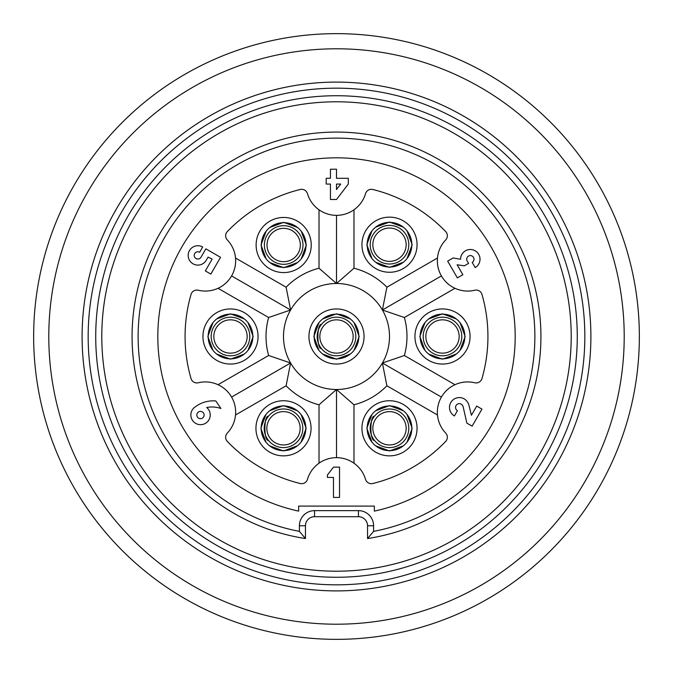 <?xml version="1.0" encoding="UTF-8"?>
<svg xmlns="http://www.w3.org/2000/svg" width="673" height="673" viewBox="0 0 673 673"><rect width="100%" height="100%" fill="white"/><g stroke="black" fill="none" stroke-linecap="round" stroke-linejoin="round"><path stroke-width="1.01" d="M333.471 467.138L327.415 475.012L327.415 477.435L333.471 477.435L333.471 497.423L339.529 497.423L339.529 467.138L333.471 467.138M212.155 259.113L205.341 270.916L210.842 274.096L220.534 257.313L205.845 248.833L201 257.221A3.634 3.634 0 0 1 196.036 258.55A3.634 3.634 0 0 1 194.707 253.586A3.634 3.634 0 0 1 199.671 252.257L202.699 247.016A9.691 9.691 0 0 0 189.466 250.558A9.691 9.691 0 0 0 193.008 263.799A9.691 9.691 0 0 0 206.249 260.249L208.066 257.103L212.155 259.113M447.671 261.124L457.362 277.907L462.873 274.727L457.118 264.767L464.37 265.818L468.568 263.395L467.205 261.04A3.634 3.634 0 0 1 468.534 256.077A3.634 3.634 0 0 1 473.498 257.406A3.634 3.634 0 0 1 472.168 262.369L475.197 267.61A9.725 9.725 0 0 0 468.576 249.641A9.725 9.725 0 0 0 460.584 259.265L453.181 257.944L447.671 261.124M476.72 406.088L471.42 415.266L468.904 405.079A10.877 10.877 0 0 0 464.261 398.896A9.843 9.843 0 0 0 450.809 402.496A9.843 9.843 0 0 0 454.418 415.948L457.447 410.698A3.786 3.786 0 0 1 456.058 405.525A3.786 3.786 0 0 1 461.232 404.145A4.938 4.938 0 0 1 463.117 406.627L466.877 423.14L472.118 426.169L481.961 409.117L476.72 406.088M336.5 184.057L340.74 184.057L336.5 189.508L336.5 184.057M330.443 184.057L330.443 199.502L336.5 199.502L348.311 184.057L348.311 178.303L336.5 178.303L336.5 169.217L330.443 169.217L330.443 178.303L326.203 178.303L326.203 184.057L330.443 184.057M202.514 418.042A3.634 3.634 0 0 1 196.853 415.3A3.634 3.634 0 0 1 202.051 411.767A3.634 3.634 0 0 1 202.514 418.042M220.912 408.469L215.806 400.957A29.906 29.906 0 0 0 195.027 407.022A9.691 9.691 0 0 0 193.126 421.214A9.691 9.691 0 0 0 207.435 421.803A9.691 9.691 0 0 0 206.704 407.502A27.627 27.627 0 0 1 220.912 408.469M212.962 350.33L207.839 336.5L212.962 322.67M216.672 318.96L230.503 313.837L244.333 318.96M248.043 322.67L253.166 336.5L248.043 350.33M244.333 354.04L230.503 359.163L216.672 354.04M202.943 336.5A27.559 27.559 0 0 1 244.282 312.634A27.559 27.559 0 0 1 244.282 360.366A27.559 27.559 0 0 1 202.943 336.5M266.146 258.844L261.015 245.014L266.146 231.184M269.848 227.474L283.678 222.351L297.508 227.474M301.218 231.184L306.341 245.014L301.218 258.844M297.508 262.554L283.678 267.677L269.848 262.554M256.119 245.014A27.559 27.559 0 0 1 297.458 221.148A27.559 27.559 0 0 1 297.458 268.88A27.559 27.559 0 0 1 256.119 245.014M371.959 258.533L366.835 244.703L371.959 230.873M375.669 227.163L389.499 222.04L403.329 227.163M407.039 230.873L412.162 244.703L407.039 258.533M403.329 262.243L389.499 267.366L375.669 262.243M361.939 244.703A27.559 27.559 0 0 1 403.278 220.837A27.559 27.559 0 0 1 403.278 268.569A27.559 27.559 0 0 1 361.939 244.703M424.957 350.33L419.834 336.5L424.957 322.67M428.667 318.96L442.498 313.837L456.328 318.96M460.038 322.67L465.161 336.5L460.038 350.33M456.328 354.04L442.498 359.163L428.667 354.04M414.938 336.5A27.559 27.559 0 0 1 456.277 312.634A27.559 27.559 0 0 1 456.277 360.366A27.559 27.559 0 0 1 414.938 336.5M371.959 442.127L366.835 428.297L371.959 414.467M375.669 410.757L389.499 405.634L403.329 410.757M407.039 414.467L412.162 428.297L407.039 442.127M403.329 445.837L389.499 450.96L375.669 445.837M361.939 428.297A27.559 27.559 0 0 1 403.278 404.431A27.559 27.559 0 0 1 403.278 452.163A27.559 27.559 0 0 1 361.939 428.297M265.961 442.127L260.838 428.297L265.961 414.467M269.671 410.757L283.501 405.634L297.331 410.757M301.041 414.467L306.165 428.297L301.041 442.127M297.331 445.837L283.501 450.96L269.671 445.837M255.942 428.297A27.559 27.559 0 0 1 297.281 404.431A27.559 27.559 0 0 1 297.281 452.163A27.559 27.559 0 0 1 255.942 428.297M300.192 483.508A151.425 151.425 0 0 1 227.339 441.446A6.057 6.057 0 0 1 227.314 433.075A30.285 30.285 0 0 0 198.274 382.769A6.057 6.057 0 0 1 191.031 378.562A151.425 151.425 0 0 1 191.031 294.438A6.057 6.057 0 0 1 198.274 290.231A30.285 30.285 0 0 0 227.314 239.924A6.057 6.057 0 0 1 227.339 231.554A151.425 151.425 0 0 1 300.192 189.492A6.057 6.057 0 0 1 307.46 193.656A30.285 30.285 0 0 0 365.54 193.656A6.057 6.057 0 0 1 372.808 189.492A151.425 151.425 0 0 1 445.661 231.554A6.057 6.057 0 0 1 445.686 239.924A30.285 30.285 0 0 0 474.726 290.231A6.057 6.057 0 0 1 481.969 294.438A151.425 151.425 0 0 1 481.969 378.562A6.057 6.057 0 0 1 474.726 382.769A30.285 30.285 0 0 0 445.686 433.075A6.057 6.057 0 0 1 445.661 441.446A151.425 151.425 0 0 1 372.808 483.508A6.057 6.057 0 0 1 365.54 479.344A30.285 30.285 0 0 0 307.46 479.344A6.057 6.057 0 0 1 300.192 483.508M235.516 414.989L286.109 385.78L290.601 362.999L231.588 397.07M353.981 463.201L353.981 404.784L336.5 389.499A52.999 52.999 0 0 0 382.399 310.001A52.999 52.999 0 0 0 283.501 336.5A52.999 52.999 0 0 0 336.5 389.499L319.019 404.784A70.48 70.48 0 0 1 286.109 385.78M319.019 404.784L319.019 463.201M336.5 389.499L336.5 457.64M454.965 384.704L404.372 355.495L382.399 362.999L386.891 385.78A70.48 70.48 0 0 1 353.981 404.784M386.891 385.78L437.484 414.989M382.399 362.999L441.412 397.07M437.484 258.011L386.891 287.22L382.399 310.001L404.372 317.505A70.48 70.48 0 0 1 404.372 355.495M404.372 317.505L454.965 288.296M382.399 310.001L441.412 275.93M319.019 209.799L319.019 268.216L336.5 283.501L353.981 268.216A70.48 70.48 0 0 1 386.891 287.22M353.981 268.216L353.981 209.799M336.5 283.501L336.5 215.36M218.035 288.296L268.628 317.505L290.601 310.001L286.109 287.22A70.48 70.48 0 0 1 319.019 268.216M286.109 287.22L235.516 258.011M290.601 310.001L231.588 275.93M290.601 362.999L268.628 355.495L218.035 384.704M268.628 355.495A70.48 70.48 0 0 1 268.628 317.505M308.941 336.5A27.559 27.559 0 0 1 350.28 312.634A27.559 27.559 0 0 1 350.28 360.366A27.559 27.559 0 0 1 308.941 336.5M318.96 350.33L313.837 336.5L318.96 322.67M322.67 318.96L336.5 313.837L350.33 318.96M354.04 322.67L359.163 336.5L354.04 350.33M350.33 354.04L336.5 359.163L322.67 354.04M298.644 506.096L374.356 506.096L374.356 511.127A178.682 178.682 0 0 0 513.373 311.153A178.682 178.682 0 0 0 323.797 158.273A178.682 178.682 0 0 0 298.644 511.127L298.644 506.096M342.061 352.198A16.657 16.657 0 0 1 320.121 333.463A16.657 16.657 0 0 1 347.318 323.831A16.657 16.657 0 0 1 342.061 352.198M342.944 354.696A19.307 19.307 0 0 0 349.035 321.82A19.307 19.307 0 0 0 317.513 332.984A19.307 19.307 0 0 0 342.944 354.696M343.953 357.556A22.335 22.335 0 0 1 314.535 332.428A22.335 22.335 0 0 1 351.003 319.515A22.335 22.335 0 0 1 343.953 357.556A22.335 22.335 0 0 0 358.835 336.5M321.349 348.471L321.467 348.614C316.722 349.447 316.705 323.595 321.467 324.386L321.055 324.916M316.747 326.069L317.126 325.379M316.773 346.965L317.32 347.949M317.597 348.395L317.219 347.773M299.401 531.367L299.401 525.781A15.143 15.143 0 0 1 314.543 510.639L358.457 510.639A15.143 15.143 0 0 1 373.599 525.781L373.599 531.367L367.542 538.551L367.542 525.781A9.086 9.086 0 0 0 358.457 516.696L314.543 516.696A9.086 9.086 0 0 0 305.458 525.781L305.458 538.551L299.401 531.367A198.367 198.367 0 0 1 139.69 311.683A198.367 198.367 0 0 1 348.934 138.52A198.367 198.367 0 0 1 534.867 336.5A198.367 198.367 0 0 0 348.934 138.52A198.367 198.367 0 0 0 139.69 311.683A198.367 198.367 0 0 0 299.401 531.367M34.197 354.671A302.85 302.85 0 0 0 336.5 639.35A302.85 302.85 0 0 0 638.803 354.671A302.85 302.85 0 0 1 336.5 639.35A302.85 302.85 0 0 1 34.197 354.671M638.803 318.329A302.85 302.85 0 0 0 336.5 33.65A302.85 302.85 0 0 0 34.197 318.329A302.85 302.85 0 0 1 336.5 33.65A302.85 302.85 0 0 1 638.803 318.329M639.35 336.5A302.85 302.85 0 0 0 185.075 74.223A302.85 302.85 0 0 0 185.075 598.777A302.85 302.85 0 0 0 639.35 336.5A302.85 302.85 0 0 1 185.075 598.777A302.85 302.85 0 0 1 185.075 74.223A302.85 302.85 0 0 1 639.35 336.5A302.85 302.85 0 0 0 185.075 74.223A302.85 302.85 0 0 0 185.075 598.777A302.85 302.85 0 0 0 639.35 336.5A302.85 302.85 0 0 1 185.075 598.777A302.85 302.85 0 0 1 185.075 74.223A302.85 302.85 0 0 1 639.35 336.5M590.894 336.5A254.394 254.394 0 0 1 209.303 556.815A254.394 254.394 0 0 1 209.303 116.185A254.394 254.394 0 0 1 590.894 336.5A254.394 254.394 0 0 1 209.303 556.815A254.394 254.394 0 0 1 209.303 116.185A254.394 254.394 0 0 1 590.894 336.5M571.209 336.5A234.709 234.709 0 0 0 219.146 133.237A234.709 234.709 0 0 0 219.146 539.763A234.709 234.709 0 0 0 571.209 336.5M373.599 531.367A198.367 198.367 0 0 0 534.867 336.5A198.367 198.367 0 0 1 373.599 531.367L373.599 531.367M237.956 357.556A22.335 22.335 0 0 1 208.537 332.428A22.335 22.335 0 0 1 245.006 319.515A22.335 22.335 0 0 1 237.956 357.556M210.75 326.069L211.129 325.379M210.775 346.965L211.322 347.949M211.6 348.395L211.221 347.773M236.063 352.198A16.657 16.657 0 0 1 214.123 333.463A16.657 16.657 0 0 1 241.321 323.831A16.657 16.657 0 0 1 236.063 352.198M236.946 354.696A19.307 19.307 0 0 0 243.037 321.82A19.307 19.307 0 0 0 211.515 332.984A19.307 19.307 0 0 0 236.946 354.696M215.352 348.471L214.805 347.748M449.951 357.556A22.335 22.335 0 0 1 420.532 332.428A22.335 22.335 0 0 1 457.001 319.515A22.335 22.335 0 0 1 449.951 357.556M422.745 326.069L423.124 325.379M422.77 346.965L423.317 347.949M423.595 348.395L423.216 347.773M448.058 352.198A16.657 16.657 0 0 1 426.118 333.463A16.657 16.657 0 0 1 453.316 323.831A16.657 16.657 0 0 1 448.058 352.198M448.941 354.696A19.307 19.307 0 0 0 455.032 321.82A19.307 19.307 0 0 0 423.51 332.984A19.307 19.307 0 0 0 448.941 354.696M427.347 348.471L426.8 347.748M426.783 325.286L427.464 324.386M396.952 449.354A22.335 22.335 0 0 1 367.534 424.226A22.335 22.335 0 0 1 404.002 411.312A22.335 22.335 0 0 1 396.952 449.354M369.746 417.866L370.125 417.176M369.771 438.762L370.318 439.747M370.596 440.192L370.217 439.57M395.059 443.995A16.657 16.657 0 0 1 373.12 425.26A16.657 16.657 0 0 1 400.317 415.628A16.657 16.657 0 0 1 395.059 443.995M395.943 446.493A19.307 19.307 0 0 0 402.033 413.617A19.307 19.307 0 0 0 370.512 424.781A19.307 19.307 0 0 0 395.943 446.493M374.348 440.268L374.466 440.403C369.721 441.244 369.704 415.392 374.466 416.183L374.053 416.713M291.14 266.071A22.335 22.335 0 0 1 261.721 240.942A22.335 22.335 0 0 1 298.189 228.029A22.335 22.335 0 0 1 291.14 266.071M263.934 234.583L264.312 233.893M263.951 255.479L264.506 256.463M264.775 256.909L264.405 256.287M289.239 260.712A16.657 16.657 0 0 1 267.299 241.977A16.657 16.657 0 0 1 294.496 232.345A16.657 16.657 0 0 1 289.239 260.712M290.122 263.21A19.307 19.307 0 0 0 296.221 230.334A19.307 19.307 0 0 0 264.699 241.498A19.307 19.307 0 0 0 290.122 263.21M268.535 256.985L267.989 256.262M290.955 449.354A22.335 22.335 0 0 1 261.536 424.226A22.335 22.335 0 0 1 298.004 411.312A22.335 22.335 0 0 1 290.955 449.354M263.749 417.866L264.127 417.176M263.774 438.762L264.321 439.747M264.598 440.192L264.22 439.57M289.062 443.995A16.657 16.657 0 0 1 267.122 425.26A16.657 16.657 0 0 1 294.32 415.628A16.657 16.657 0 0 1 289.062 443.995M289.945 446.493A19.307 19.307 0 0 0 296.036 413.617A19.307 19.307 0 0 0 264.514 424.781A19.307 19.307 0 0 0 289.945 446.493M268.35 440.268L268.468 440.403C263.723 441.244 263.707 415.392 268.468 416.183M395.059 260.409A16.657 16.657 0 0 1 373.12 241.666A16.657 16.657 0 0 1 400.317 232.034A16.657 16.657 0 0 1 395.059 260.409M369.746 234.271L370.125 233.581M369.771 255.168L370.318 256.152M370.596 256.598L370.217 255.984M374.466 232.589L374.053 233.119M374.053 256.287L374.466 256.817M396.952 265.759A22.335 22.335 0 0 1 367.534 240.631A22.335 22.335 0 0 1 404.002 227.718A22.335 22.335 0 0 1 396.952 265.759M395.943 262.899A19.307 19.307 0 0 0 402.033 230.023A19.307 19.307 0 0 0 370.512 241.186A19.307 19.307 0 0 0 395.943 262.899M299.401 525.781L305.458 525.781M305.458 538.551A204.424 204.424 0 0 1 133.128 315.763A204.424 204.424 0 0 1 346.881 132.337A204.424 204.424 0 0 1 367.542 538.551M314.543 510.639L314.543 516.696M358.457 510.639L358.457 516.696M373.599 525.781L367.542 525.781M624.208 336.5A287.708 287.708 0 0 0 192.646 87.339A287.708 287.708 0 0 0 192.646 585.661A287.708 287.708 0 0 0 624.208 336.5M584.837 336.5A248.337 248.337 0 0 0 212.332 121.434A248.337 248.337 0 0 0 212.332 551.566A248.337 248.337 0 0 0 584.837 336.5M577.266 336.5A240.766 240.766 0 0 1 216.117 545.012A240.766 240.766 0 0 1 216.117 127.988A240.766 240.766 0 0 1 577.266 336.5"/></g></svg>
